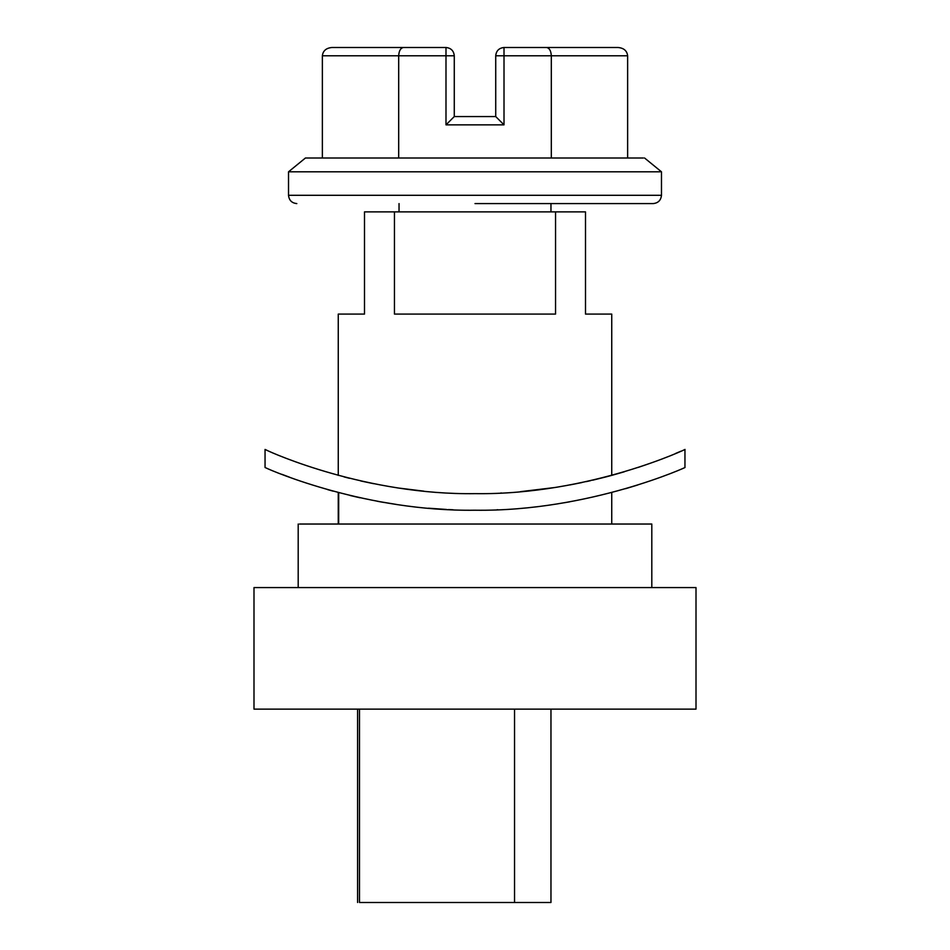 <?xml version="1.0" encoding="UTF-8"?>
<svg xmlns="http://www.w3.org/2000/svg" width="950" height="950" viewBox="0 0 950 950"><rect width="100%" height="100%" fill="white"/><g stroke="black" fill="none" stroke-linecap="round" stroke-linejoin="round"><path stroke-width="1.43" d="M497.764 509.734L497.004 509.77M684.903 467.531C689.32 465.761 589.986 511.777 475.059 510.221L472.839 510.221M453.031 509.77L448.4 509.568M446.488 509.461L428.462 508.202M396.447 504.45L377.269 501.256M360.003 497.776L350.027 495.484M338.687 492.646L338.675 524.032M564.502 502.716L569.715 501.814M379.24 501.624L384.156 502.491M473.706 510.221L474.371 510.221M651.807 587.575L651.807 524.032L299.571 524.032M255.538 587.575L253.994 587.575L253.994 709.127L696.006 709.127L696.006 587.575L255.538 587.575M684.903 449.469C689.249 447.699 590.164 495.223 475.226 493.644C367.306 495.223 272.519 453.316 265.691 449.73L265.05 449.445L265.05 467.507L265.691 467.78C272.448 471.176 367.306 511.706 475.059 510.221M625.646 488.668L637.664 485.011M281.924 474.335L289.667 477.244M327.655 489.63L333.082 491.138M611.741 314.082L611.741 475.368L624.316 471.782M637.972 467.483L649.729 463.457M675.474 453.506L680.901 451.214M399.036 211.874L399.036 203.585M660.167 171.808L288.539 171.808M643.364 157.997L305.769 157.997M611.693 314.082L585.497 314.082L585.497 211.874L555.548 211.874L555.548 314.082L394.452 314.082L394.452 211.874L364.503 211.874L364.503 314.082L338.259 314.082L338.259 475.368M373.623 483.681L360.727 480.949M349.469 478.289L344.066 476.912M611.741 475.368L605.91 476.924M605.435 477.043L592.646 480.189M590.639 480.641L586.233 481.626M581.887 482.553L570.107 484.892M553.814 487.647L520.351 491.673M501.457 492.979L500.745 493.014M399.843 488.193L422.37 490.984M422.738 491.019L423.688 491.114M475 203.585L653.184 203.585C658.172 203.062 660.939 200.296 661.473 195.296L288.539 195.296M550.964 709.127L550.964 902.5L359.492 902.5C356.963 902.5 356.963 902.5 359.492 902.5L359.492 709.127M514.544 902.5L514.544 709.127M454.278 55.789L445.989 55.789L445.989 47.5L356.214 47.5L403.465 47.5C400.579 48.022 398.988 50.789 398.691 55.789L322.371 55.789C322.976 50.789 326.171 48.022 331.942 47.5L445.989 47.5C450.989 48.022 453.756 50.789 454.278 55.789L454.278 116.565L495.722 116.565L495.722 55.789C496.244 50.789 499.011 48.022 504.011 47.5L618.058 47.5C623.829 48.022 627.024 50.789 627.629 55.789L627.629 157.997M495.722 116.565L504.011 124.854L445.989 124.854L445.989 55.789L398.691 55.789L398.691 157.997M627.629 55.789L551.309 55.789C551.012 50.789 549.421 48.022 546.535 47.5M454.278 116.565L445.989 124.854M495.722 55.789L551.309 55.789L551.309 157.997M322.371 55.789L322.371 157.997M394.452 211.874L555.548 211.874M504.011 124.854L504.011 47.5M611.741 492.527L611.741 524.032M338.259 524.032L338.259 492.527M298.193 524.032L298.193 587.575M684.95 467.507L684.95 449.445M550.964 203.585L550.964 211.874M644.551 157.997L661.473 171.808L661.473 195.296M305.449 157.997L288.527 171.808L288.527 195.296C289.049 200.319 291.804 203.074 296.816 203.585M357.592 709.127L357.592 902.5"/></g></svg>
